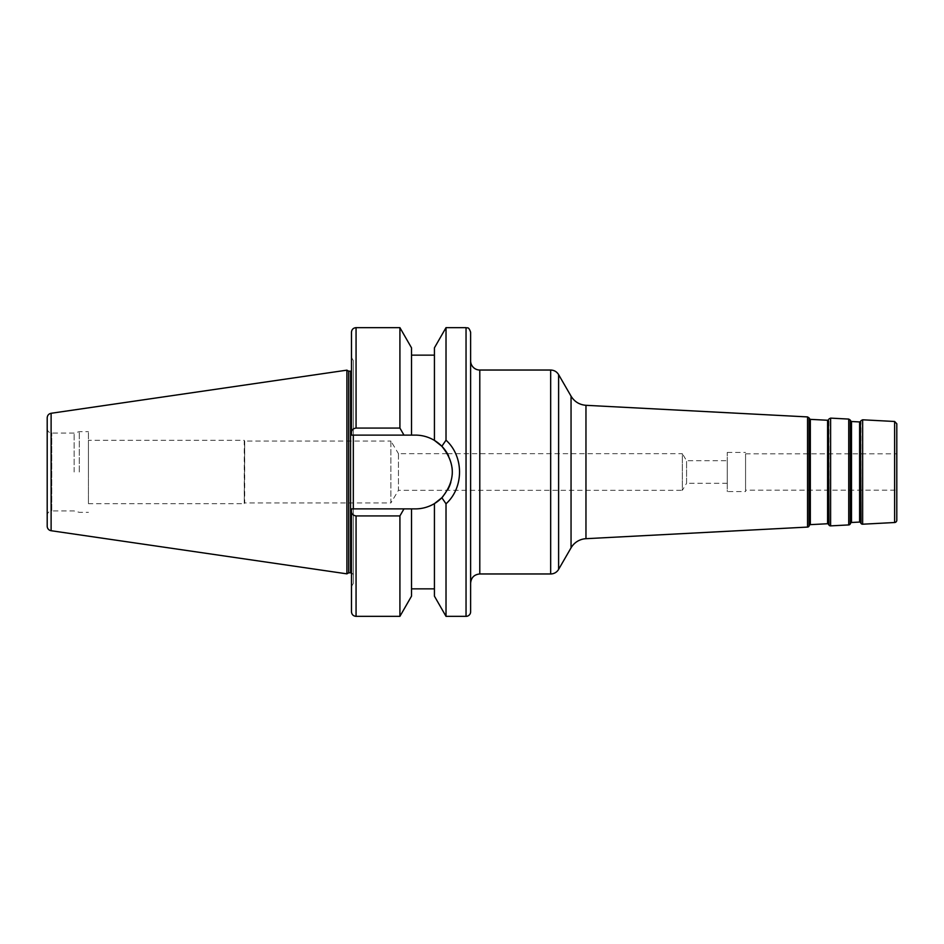 <?xml version="1.0" encoding="UTF-8"?>
<svg xmlns="http://www.w3.org/2000/svg" width="944" height="944" viewBox="0 0 944 944"><rect width="100%" height="100%" fill="white"/><g stroke="black" fill="none" stroke-linecap="round" stroke-linejoin="round"><path stroke-width="0.71" stroke-dasharray="4.72 3.54" d="M896.8 423.762L896.8 520.238M896.8 490.184L896.8 453.816L896.8 490.184L745.571 490.184L745.571 453.816L745.571 490.184M470.619 360.879L470.619 583.121L470.619 360.879M470.619 611.771L470.619 332.229M727.246 483.269L686.583 483.269L686.583 460.731L686.583 483.269L682.335 490.325L682.335 453.675L686.583 460.731L727.246 460.731L727.246 483.269L727.246 460.731M447.432 453.675L682.335 453.675L682.335 490.325L398.462 490.325L398.462 453.675L447.421 453.675M398.462 453.675L398.462 490.325L390.887 502.928L390.887 441.072L398.462 453.675M745.571 491.564L745.571 452.436L745.571 491.564L727.246 491.564L727.246 452.436L727.246 491.564M445.167 441.426L446.016 440.199C454.902 448.978 459.445 459.586 459.634 472C459.433 484.437 454.902 495.045 446.016 503.801L441.851 497.724C455.775 480.579 455.775 463.433 441.851 446.276L434.429 440.388L434.429 347.84M446.016 440.199L446.016 327.651M446.016 616.349L446.016 503.801M351.475 432.612C351.546 430.063 353.068 428.541 356.065 428.069L399.914 428.069L403.973 435.113L351.475 435.113L351.475 332.229M399.914 428.069L399.914 327.651M351.475 435.113L351.475 357.434L351.475 435.113L353.316 435.113L351.475 435.113M403.973 508.887L399.914 515.931L356.065 515.931C353.068 515.459 351.546 513.937 351.475 511.388L351.475 508.887L415.407 508.887A36.887 36.887 0 0 0 452.294 472A36.887 36.887 0 0 0 415.407 435.113L353.316 435.113L353.316 508.887L351.475 508.887L351.475 586.566L351.475 508.887L415.407 508.887C422.098 508.875 428.434 507.117 434.429 503.612L441.851 497.724M351.475 611.771L351.475 511.388M399.914 616.349L399.914 515.931M353.316 435.113L353.316 360.608L353.316 435.113L415.407 435.113A36.887 36.887 0 0 1 434.429 440.388L434.429 355.145L434.429 440.388C428.434 436.883 422.098 435.125 415.407 435.113L411.513 435.113L411.513 347.84M411.513 435.113L411.513 355.145L411.513 435.113L403.973 435.113M390.887 441.072L390.887 502.928L244.708 502.928L244.708 441.072L390.887 441.072M244.708 441.072L244.248 503.695L244.708 441.072M244.248 440.305L244.248 503.695L88.441 503.695L88.441 440.305L244.248 440.305M88.441 440.305L88.441 503.695M353.316 508.887L353.316 583.392L353.316 508.887L415.407 508.887A36.887 36.887 0 0 0 429.567 506.067M353.316 472L353.316 575.569L353.316 472M411.513 596.16L411.513 508.887M434.429 503.612L434.429 596.16M443.055 496.426A36.887 36.887 0 0 0 447.881 489.511M450.819 482.337A36.887 36.887 0 0 0 452.176 475.021M452.046 467.728A36.887 36.887 0 0 0 448.636 455.976M88.441 472L88.441 431.679L88.441 472M79.272 472L79.272 431.679L79.272 472M74.151 472L74.151 433.048L74.151 472M47.2 515.53L47.2 428.47L47.2 515.53A4.578 4.578 0 0 1 51.778 510.952L51.778 433.048L51.778 510.952L74.151 510.952L79.272 512.321L88.441 512.321M47.2 526.174L47.2 417.826M346.896 573.846L346.896 370.154M348.678 572.819L348.678 371.181M351.475 572.973A2.749 2.749 0 0 1 353.316 575.569M585.964 405.306L585.964 538.694M571.049 547.839L571.049 396.161M807.545 527.082L807.545 416.918M558.612 374.626L558.612 569.374M860.432 421.52L860.432 522.48M859.606 522.067L859.606 421.933M851.512 421.508L851.512 522.492M860.999 523.365L860.999 420.635M850.745 522.988L850.745 421.012M850.261 420.068L850.261 523.932M828.395 419.844L828.395 524.156M827.581 523.743L827.581 420.257M810.33 419.36L810.33 524.64M828.974 525.041L828.974 418.959M809.563 525.147L809.563 418.853M809.079 417.909L809.079 526.091M862.639 419.797L862.639 524.203M894.629 522.516L894.629 421.484M848.727 524.923L848.727 419.077M830.602 418.121L830.602 525.879M550.671 573.964L550.671 370.036M479.788 370.036L479.788 573.964M466.041 616.349L466.041 327.651M356.065 428.069L356.065 327.651M356.065 616.349L356.065 515.931M51.118 530.717L51.118 413.283M350.566 572.819L350.566 371.181L353.316 368.431M727.246 452.436L745.571 452.436M745.571 453.816L896.8 453.816M353.316 360.608L351.475 357.434M353.316 583.392L351.475 586.566M47.2 428.47C47.471 431.255 48.994 432.777 51.778 433.048L74.151 433.048L79.272 431.679L88.441 431.679"/><path stroke-width="1.42" d="M571.049 547.839A18.325 18.325 0 0 1 585.964 538.694L585.964 405.306C579.451 404.775 574.471 401.731 571.049 396.161L571.049 547.839L558.612 569.374A9.169 9.169 0 0 1 550.671 573.964L479.788 573.964L479.788 370.036A9.169 9.169 0 0 1 470.619 360.879M827.581 523.743A0.92 0.92 0 0 1 828.395 524.156L828.395 419.844L827.581 420.257L827.581 523.743L810.33 524.64L810.33 419.36L809.563 418.853L809.079 526.091A1.829 1.829 0 0 1 807.545 527.082L585.964 538.694M859.606 522.067A0.92 0.92 0 0 1 860.432 522.48L860.432 421.52L859.606 421.933L859.606 522.067L851.512 522.492L851.512 421.508L850.745 421.012L850.745 522.988A0.92 0.92 0 0 1 851.512 522.492M894.629 522.516L894.629 421.484L896.8 423.762L896.8 520.238A2.289 2.289 0 0 1 894.629 522.516L862.639 524.203A1.829 1.829 0 0 1 860.999 523.365L860.432 522.48M850.745 522.988L850.261 523.932A1.829 1.829 0 0 1 848.727 524.923L830.602 525.879A1.829 1.829 0 0 1 828.974 525.041L828.395 524.156M809.563 525.147A0.92 0.92 0 0 1 810.33 524.64M470.619 332.229L470.619 611.771A4.578 4.578 0 0 1 466.041 616.349L466.041 327.651C467.398 328.536 468.448 325.963 470.619 332.229M446.016 440.199L441.851 446.276C455.763 463.421 455.763 480.567 441.851 497.724L446.016 503.801C464.035 487.529 464.023 456.459 446.016 440.199L446.016 327.651L434.429 347.84L434.429 440.388L441.851 446.276L445.167 441.426M446.016 503.801L446.016 616.349L466.041 616.349M399.914 428.069L356.065 428.069C353.068 428.541 351.546 430.063 351.475 432.612L351.475 435.113L403.973 435.113L399.914 428.069L399.914 327.651L356.065 327.651L356.065 428.069M356.065 327.651C353.28 327.922 351.746 329.444 351.475 332.229L351.475 432.612M351.475 511.388L351.475 611.771C351.746 614.556 353.28 616.078 356.065 616.349L399.914 616.349L399.914 515.931L403.973 508.887L351.475 508.887L351.475 511.388C351.546 513.937 353.068 515.459 356.065 515.931L399.914 515.931M403.973 435.113L415.407 435.113C422.098 435.125 428.434 436.883 434.429 440.388A36.887 36.887 0 0 1 448.636 455.976M399.914 327.651L411.513 347.84L411.513 435.113M353.316 508.887L353.316 435.113M441.851 497.724L434.429 503.612C428.434 507.117 422.098 508.875 415.407 508.887L411.513 508.887L411.513 596.16L399.914 616.349M411.513 508.887L403.973 508.887M429.567 506.067A36.887 36.887 0 0 0 443.055 496.426M447.881 489.511A36.887 36.887 0 0 0 450.819 482.337M452.176 475.021A36.887 36.887 0 0 0 452.046 467.728M434.429 503.612L434.429 596.16L446.016 616.349M51.118 413.283C48.699 413.826 47.389 415.348 47.2 417.826L47.2 526.174A4.578 4.578 0 0 0 51.118 530.717L346.896 573.846L346.896 370.154L51.118 413.283L51.118 530.717M346.896 370.154L348.678 371.181L348.678 572.819L346.896 573.846M348.678 371.181L350.566 371.181L350.566 572.819A2.749 2.749 0 0 1 351.475 572.973M809.079 526.091L809.079 417.909L807.545 416.918L807.545 527.082M558.612 569.374L558.612 374.626C556.783 371.676 554.14 370.154 550.671 370.036L550.671 573.964M860.432 421.52L860.999 523.365M850.261 523.932L850.261 420.068L848.727 419.077L848.727 524.923M828.395 419.844L828.974 525.041M862.639 524.203L862.639 419.797L860.999 420.635M830.602 525.879L830.602 418.121L828.974 418.959M356.065 515.931L356.065 616.349M807.545 416.918L585.964 405.306M571.049 396.161L558.612 374.626M859.606 421.933L851.512 421.508M850.745 421.012L850.261 420.068M827.581 420.257L810.33 419.36M809.563 418.853L809.079 417.909M894.629 421.484L862.639 419.797M848.727 419.077L830.602 418.121M479.788 370.036L550.671 370.036M479.788 573.964C474.218 574.507 471.174 577.563 470.619 583.121M446.016 327.651L466.041 327.651M411.513 355.145L434.429 355.145M411.513 588.855L434.429 588.855M348.678 572.819L350.566 572.819M350.566 371.181L351.475 371.027"/></g></svg>
